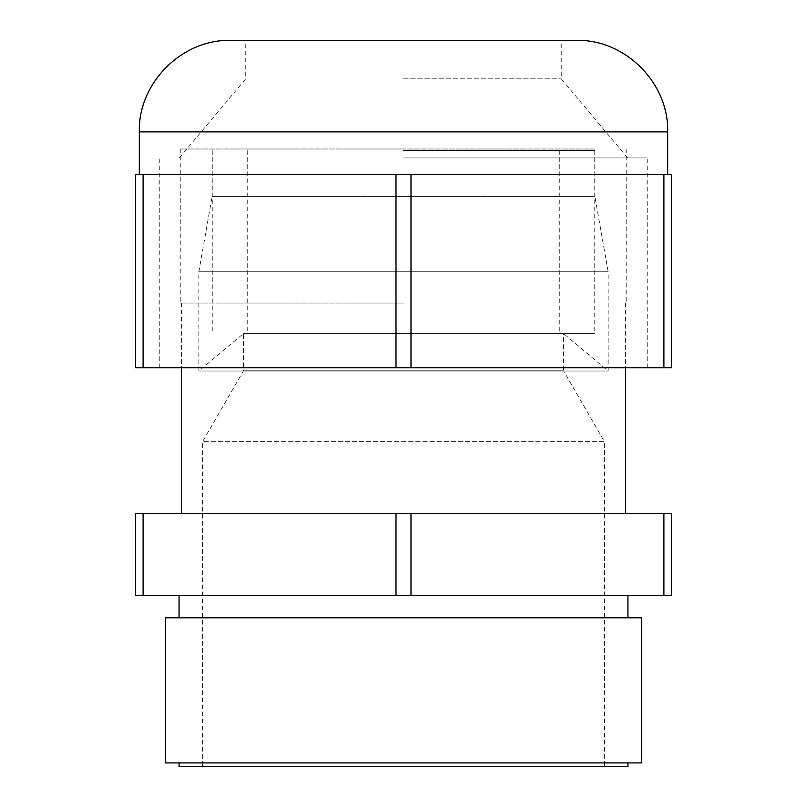 <?xml version="1.0" encoding="UTF-8"?>
<svg xmlns="http://www.w3.org/2000/svg" width="807" height="807" viewBox="0 0 807 807"><rect width="100%" height="100%" fill="white"/><g stroke="black" fill="none" stroke-linecap="round" stroke-linejoin="round"><path stroke-width="0.61" stroke-dasharray="4.04 3.03" d="M403.5 513.635L625.627 513.635L403.5 513.635M663.899 513.635L410.995 513.635L410.995 595.495L663.899 595.495L663.899 513.635L671.394 513.635L671.394 595.495L663.899 595.495M396.005 513.635L135.606 513.635L135.606 595.495L396.005 595.495L396.005 513.635L410.995 513.635M396.005 595.495L410.995 595.495M403.5 595.495L627.937 595.495L403.5 595.495M143.101 513.635L143.101 595.495M179.063 766.65L627.937 766.65M604.423 766.65L202.577 766.65L604.423 766.65L604.423 441.651L202.577 441.651L604.423 441.651L563.498 370.756L243.502 370.756L563.498 370.756L563.498 333.553L243.502 333.553L563.498 333.553L608.145 371.018L198.855 371.018L608.145 371.018L608.145 271.747L198.855 271.747L608.145 271.747L594.9 196.626L212.1 196.626L594.9 196.626L594.9 148.992L212.1 148.992L594.9 148.992M403.5 148.992L180.254 148.992L403.5 148.992M403.5 303.039L180.254 303.039L403.5 303.039M165.364 617.819L641.636 617.819M165.364 762.928L641.636 762.928M403.5 762.928L627.937 762.928L403.5 762.928M139.318 174.302L667.682 174.302L139.318 174.302M663.899 367.78L671.394 367.78L671.394 174.302L663.899 174.302L663.899 367.78L135.606 367.78L135.606 174.302L396.005 174.302L396.005 367.78M410.995 367.78L410.995 174.302L663.899 174.302M410.995 174.302L396.005 174.302M403.5 367.78L647.214 367.78L403.5 367.78M143.101 367.78L143.101 174.302M403.5 40.35L561.258 40.35L403.5 40.35M576.148 40.35L230.852 40.35M403.5 157.93L647.214 157.93L403.5 157.93M403.5 78.824L561.258 78.824L403.5 78.824M403.5 150.485L594.749 150.485L403.5 150.485M403.5 333.553L594.749 333.553L403.5 333.553M139.318 131.884L667.682 131.884M180.254 148.992L180.254 303.039M626.746 148.992L626.746 303.039M181.373 303.039L181.373 367.78M625.627 303.039L625.627 367.78M212.1 148.992L212.1 196.626L198.855 271.747L198.855 371.018L243.502 333.553L243.502 370.756L202.577 441.651L202.577 766.65M647.214 367.78L647.214 157.93M159.786 367.78L159.786 157.93M627.644 157.93L561.258 78.824L561.258 40.35M179.356 157.93L245.742 78.824L245.742 40.35M247.224 150.485L247.224 333.553M559.776 150.485L559.776 333.553M212.251 150.485L212.251 333.553M594.749 150.485L594.749 333.553"/><path stroke-width="1.21" d="M143.101 513.635L135.606 513.635L135.606 595.495L143.101 595.495L143.101 513.635L396.005 513.635L396.005 595.495L143.101 595.495M410.995 513.635L671.394 513.635L671.394 595.495L410.995 595.495L410.995 513.635L396.005 513.635M410.995 595.495L396.005 595.495M663.899 513.635L663.899 595.495M627.937 762.928L627.937 766.65L179.063 766.65L179.063 762.928M641.636 617.819L165.364 617.819L165.364 762.928L641.636 762.928L641.636 617.819M143.101 367.78L135.606 367.78L135.606 174.302L143.101 174.302L143.101 367.78L671.394 367.78L671.394 174.302L410.995 174.302L410.995 367.78M396.005 367.78L396.005 174.302L143.101 174.302M396.005 174.302L410.995 174.302M663.899 367.78L663.899 174.302M139.318 131.884L667.682 131.884C668.942 82.98 625.062 39.089 576.148 40.35L230.852 40.35C181.948 39.089 138.058 82.97 139.318 131.884L139.318 174.302M181.373 367.78L181.373 513.635M625.627 367.78L625.627 513.635M179.063 595.495L179.063 617.819M627.937 595.495L627.937 617.819M667.682 131.884L667.682 174.302"/></g></svg>
